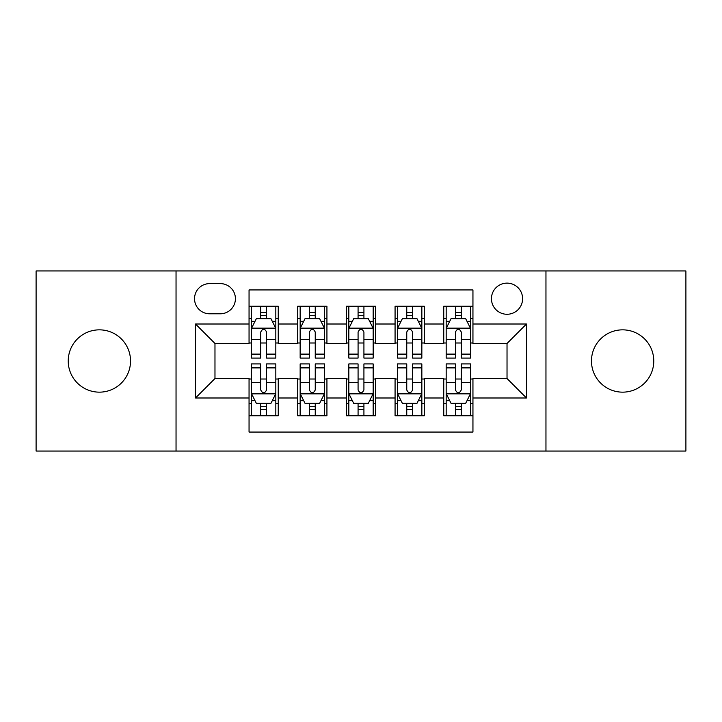 <?xml version="1.0" encoding="UTF-8"?>
<svg xmlns="http://www.w3.org/2000/svg" width="722" height="722" viewBox="0 0 722 722"><rect width="100%" height="100%" fill="white"/><g stroke="black" fill="none" stroke-linecap="round" stroke-linejoin="round"><path stroke-width="1.08" d="M622.626 329.846A31.154 31.154 0 0 0 591.471 361A31.154 31.154 0 0 0 622.626 392.154A31.154 31.154 0 0 0 653.771 361A31.154 31.154 0 0 0 622.626 329.846M99.374 329.846A31.154 31.154 0 0 0 68.229 361A31.154 31.154 0 0 0 99.374 392.154A31.154 31.154 0 0 0 130.529 361A31.154 31.154 0 0 0 99.374 329.846M507.024 283.123A15.577 15.577 0 0 0 491.447 298.7A15.577 15.577 0 0 0 507.024 314.269A15.577 15.577 0 0 0 522.602 298.7A15.577 15.577 0 0 0 507.024 283.123M545.958 451.051L685.9 451.051L685.9 270.949L545.958 270.949L545.958 451.051L176.042 451.051L176.042 270.949L36.1 270.949L36.1 451.051L176.042 451.051M472.946 306.245L443.75 306.245L443.75 324.007L424.274 324.007L424.274 343.473L443.75 343.473L443.75 324.007M424.274 324.007L424.274 306.245L395.069 306.245L395.069 324.007L375.602 324.007L375.602 343.473L395.069 343.473L395.069 324.007M375.602 324.007L375.602 306.245L346.398 306.245L346.398 324.007L326.931 324.007L326.931 343.473L346.398 343.473L346.398 324.007M326.931 324.007L326.931 306.245L297.726 306.245L297.726 343.473L278.25 343.473L278.25 306.245L249.054 306.245M249.054 415.755L278.25 415.755L278.25 378.527L297.726 378.527L297.726 415.755L326.931 415.755L326.931 378.527L346.398 378.527L346.398 397.993L326.931 397.993M346.398 397.993L346.398 415.755L375.602 415.755L375.602 378.527L395.069 378.527L395.069 397.993L375.602 397.993M395.069 397.993L395.069 415.755L424.274 415.755L424.274 378.527L443.75 378.527L443.75 397.993L424.274 397.993M209.624 313.79L220.327 313.79A15.09 15.09 0 0 0 235.417 298.7A15.09 15.09 0 0 0 220.327 283.611L209.624 283.611A15.09 15.09 0 0 0 194.534 298.7A15.09 15.09 0 0 0 209.624 313.79M545.958 270.949L176.042 270.949M472.946 324.007L472.946 289.937L249.054 289.937L249.054 343.473L214.975 343.473L214.975 378.527L249.054 378.527L249.054 432.063L472.946 432.063L472.946 378.527L507.024 378.527L507.024 343.473L472.946 343.473L472.946 324.007L526.491 324.007L526.491 397.993L472.946 397.993M249.054 397.993L195.509 397.993L195.509 324.007L249.054 324.007M443.75 397.993L443.75 415.755L472.946 415.755M249.054 318.411L251.482 318.411M260.732 318.411L266.571 318.411M275.822 318.411L278.25 318.411M249.054 342.986L251.482 342.986M260.732 342.986L266.571 342.986M275.822 342.986L278.25 342.986M249.054 379.014L251.482 379.014M260.732 379.014L266.571 379.014M275.822 379.014L278.25 379.014M249.054 403.589L251.482 403.589M260.732 403.589L266.571 403.589M275.822 403.589L278.25 403.589M297.726 342.986L300.153 342.986M309.404 342.986L315.243 342.986M324.494 342.986L326.931 342.986M297.726 318.411L300.153 318.411M309.404 318.411L315.243 318.411M324.494 318.411L326.931 318.411M297.726 379.014L300.153 379.014M309.404 379.014L315.243 379.014M324.494 379.014L326.931 379.014M297.726 403.589L300.153 403.589M309.404 403.589L315.243 403.589M324.494 403.589L326.931 403.589M346.398 379.014L348.834 379.014M358.076 379.014L363.924 379.014M373.166 379.014L375.602 379.014M346.398 403.589L348.834 403.589M358.076 403.589L363.924 403.589M373.166 403.589L375.602 403.589M346.398 318.411L348.834 318.411M358.076 318.411L363.924 318.411M373.166 318.411L375.602 318.411M346.398 342.986L348.834 342.986M358.076 342.986L363.924 342.986M373.166 342.986L375.602 342.986M395.069 379.014L397.506 379.014M406.757 379.014L412.596 379.014M421.847 379.014L424.274 379.014M395.069 403.589L397.506 403.589M406.757 403.589L412.596 403.589M421.847 403.589L424.274 403.589M395.069 318.411L397.506 318.411M406.757 318.411L412.596 318.411M421.847 318.411L424.274 318.411M395.069 342.986L397.506 342.986M406.757 342.986L412.596 342.986M421.847 342.986L424.274 342.986M443.75 379.014L446.178 379.014M455.429 379.014L461.268 379.014M470.518 379.014L472.946 379.014M443.75 403.589L446.178 403.589M455.429 403.589L461.268 403.589M470.518 403.589L472.946 403.589M443.75 318.411L446.178 318.411M455.429 318.411L461.268 318.411M470.518 318.411L472.946 318.411M443.75 342.986L446.178 342.986M455.429 342.986L461.268 342.986M470.518 342.986L472.946 342.986M214.975 343.473L195.509 324.007M214.975 378.527L195.509 397.993M526.491 324.007L507.024 343.473M526.491 397.993L507.024 378.527M266.571 312.572L260.732 312.572M275.822 354.114L266.571 354.114L266.571 358.076L275.822 358.076L275.822 328.393L270.949 318.655L256.346 318.655L251.482 328.393L251.482 358.076L260.732 358.076L260.732 354.114L251.482 354.114M251.482 328.393L251.482 306.245M275.822 328.393L275.822 306.245M260.732 318.655L260.732 306.245M266.571 306.245L266.571 318.655M266.571 354.114L266.571 332.039C264.631 328.284 262.682 328.284 260.732 332.039L260.732 354.114M260.732 409.428L266.571 409.428M251.482 367.886L260.732 367.886L260.732 363.924L251.482 363.924L251.482 393.607L256.346 403.345L270.949 403.345L275.822 393.607L275.822 363.924L266.571 363.924L266.571 367.886L275.822 367.886M275.822 393.607L275.822 415.755M251.482 393.607L251.482 415.755M266.571 403.345L266.571 415.755M260.732 415.755L260.732 403.345M260.732 367.886L260.732 389.961C262.673 393.716 264.622 393.716 266.571 389.961L266.571 367.886M315.243 312.572L309.404 312.572M324.494 354.114L315.243 354.114L315.243 358.076L324.494 358.076L324.494 328.393L319.629 318.655L305.027 318.655L300.153 328.393L300.153 358.076L309.404 358.076L309.404 354.114L300.153 354.114M300.153 328.393L300.153 306.245M324.494 328.393L324.494 306.245M309.404 318.655L309.404 306.245M315.243 306.245L315.243 318.655M315.243 354.114L315.243 332.039C313.303 328.284 311.353 328.284 309.404 332.039L309.404 354.114M363.924 312.572L358.076 312.572M373.166 354.114L363.924 354.114L363.924 358.076L373.166 358.076L373.166 328.393L368.301 318.655L353.699 318.655L348.834 328.393L348.834 358.076L358.076 358.076L358.076 354.114L348.834 354.114M348.834 328.393L348.834 306.245M373.166 328.393L373.166 306.245M358.076 318.655L358.076 306.245M363.924 306.245L363.924 318.655M363.924 354.114L363.924 332.039C361.975 328.284 360.025 328.284 358.076 332.039L358.076 354.114M412.596 312.572L406.757 312.572M421.847 354.114L412.596 354.114L412.596 358.076L421.847 358.076L421.847 328.393L416.973 318.655L402.371 318.655L397.506 328.393L397.506 358.076L406.757 358.076L406.757 354.114L397.506 354.114M397.506 328.393L397.506 306.245M421.847 328.393L421.847 306.245M406.757 318.655L406.757 306.245M412.596 306.245L412.596 318.655M412.596 354.114L412.596 332.039C410.647 328.284 408.706 328.284 406.757 332.039L406.757 354.114M461.268 312.572L455.429 312.572M470.518 354.114L461.268 354.114L461.268 358.076L470.518 358.076L470.518 328.393L465.654 318.655L451.051 318.655L446.178 328.393L446.178 358.076L455.429 358.076L455.429 354.114L446.178 354.114M446.178 328.393L446.178 306.245M470.518 328.393L470.518 306.245M455.429 318.655L455.429 306.245M461.268 306.245L461.268 318.655M461.268 354.114L461.268 332.039C459.327 328.284 457.378 328.284 455.429 332.039L455.429 354.114M309.404 409.428L315.243 409.428M300.153 367.886L309.404 367.886L309.404 363.924L300.153 363.924L300.153 393.607L305.027 403.345L319.629 403.345L324.494 393.607L324.494 363.924L315.243 363.924L315.243 367.886L324.494 367.886M324.494 393.607L324.494 415.755M300.153 393.607L300.153 415.755M315.243 403.345L315.243 415.755M309.404 415.755L309.404 403.345M309.404 367.886L309.404 389.961C311.353 393.716 313.294 393.716 315.243 389.961L315.243 367.886M358.076 409.428L363.924 409.428M348.834 367.886L358.076 367.886L358.076 363.924L348.834 363.924L348.834 393.607L353.699 403.345L368.301 403.345L373.166 393.607L373.166 363.924L363.924 363.924L363.924 367.886L373.166 367.886M373.166 393.607L373.166 415.755M348.834 393.607L348.834 415.755M363.924 403.345L363.924 415.755M358.076 415.755L358.076 403.345M358.076 367.886L358.076 389.961C360.025 393.716 361.975 393.716 363.924 389.961L363.924 367.886M406.757 409.428L412.596 409.428M397.506 367.886L406.757 367.886L406.757 363.924L397.506 363.924L397.506 393.607L402.371 403.345L416.973 403.345L421.847 393.607L421.847 363.924L412.596 363.924L412.596 367.886L421.847 367.886M421.847 393.607L421.847 415.755M397.506 393.607L397.506 415.755M412.596 403.345L412.596 415.755M406.757 415.755L406.757 403.345M406.757 367.886L406.757 389.961C408.697 393.716 410.647 393.716 412.596 389.961L412.596 367.886M455.429 409.428L461.268 409.428M446.178 367.886L455.429 367.886L455.429 363.924L446.178 363.924L446.178 393.607L451.051 403.345L465.654 403.345L470.518 393.607L470.518 363.924L461.268 363.924L461.268 367.886L470.518 367.886M470.518 393.607L470.518 415.755M446.178 393.607L446.178 415.755M461.268 403.345L461.268 415.755M455.429 415.755L455.429 403.345M455.429 367.886L455.429 389.961C457.369 393.716 459.318 393.716 461.268 389.961L461.268 367.886M297.726 397.993L278.25 397.993M297.726 324.007L278.25 324.007M275.696 328.149L251.608 328.149M251.482 321.335L255.01 321.335M272.293 321.335L275.822 321.335M260.732 339.674L251.482 339.674M275.822 339.674L266.571 339.674M266.571 315.667L260.732 315.667M251.608 393.851L275.696 393.851M275.822 400.665L272.293 400.665M255.01 400.665L251.482 400.665M266.571 382.326L275.822 382.326M251.482 382.326L260.732 382.326M260.732 406.333L266.571 406.333M324.377 328.149L300.28 328.149M300.153 321.335L303.682 321.335M320.965 321.335L324.494 321.335M309.404 339.674L300.153 339.674M324.494 339.674L315.243 339.674M315.243 315.667L309.404 315.667M373.048 328.149L348.952 328.149M348.834 321.335L352.363 321.335M369.637 321.335L373.166 321.335M358.076 339.674L348.834 339.674M373.166 339.674L363.924 339.674M363.924 315.667L358.076 315.667M421.72 328.149L397.623 328.149M397.506 321.335L401.035 321.335M418.318 321.335L421.847 321.335M406.757 339.674L397.506 339.674M421.847 339.674L412.596 339.674M412.596 315.667L406.757 315.667M470.392 328.149L446.304 328.149M446.178 321.335L449.707 321.335M466.99 321.335L470.518 321.335M455.429 339.674L446.178 339.674M470.518 339.674L461.268 339.674M461.268 315.667L455.429 315.667M300.28 393.851L324.377 393.851M324.494 400.665L320.965 400.665M303.682 400.665L300.153 400.665M315.243 382.326L324.494 382.326M300.153 382.326L309.404 382.326M309.404 406.333L315.243 406.333M348.952 393.851L373.048 393.851M373.166 400.665L369.637 400.665M352.363 400.665L348.834 400.665M363.924 382.326L373.166 382.326M348.834 382.326L358.076 382.326M358.076 406.333L363.924 406.333M397.623 393.851L421.72 393.851M421.847 400.665L418.318 400.665M401.035 400.665L397.506 400.665M412.596 382.326L421.847 382.326M397.506 382.326L406.757 382.326M406.757 406.333L412.596 406.333M446.304 393.851L470.392 393.851M470.518 400.665L466.99 400.665M449.707 400.665L446.178 400.665M461.268 382.326L470.518 382.326M446.178 382.326L455.429 382.326M455.429 406.333L461.268 406.333"/></g></svg>
